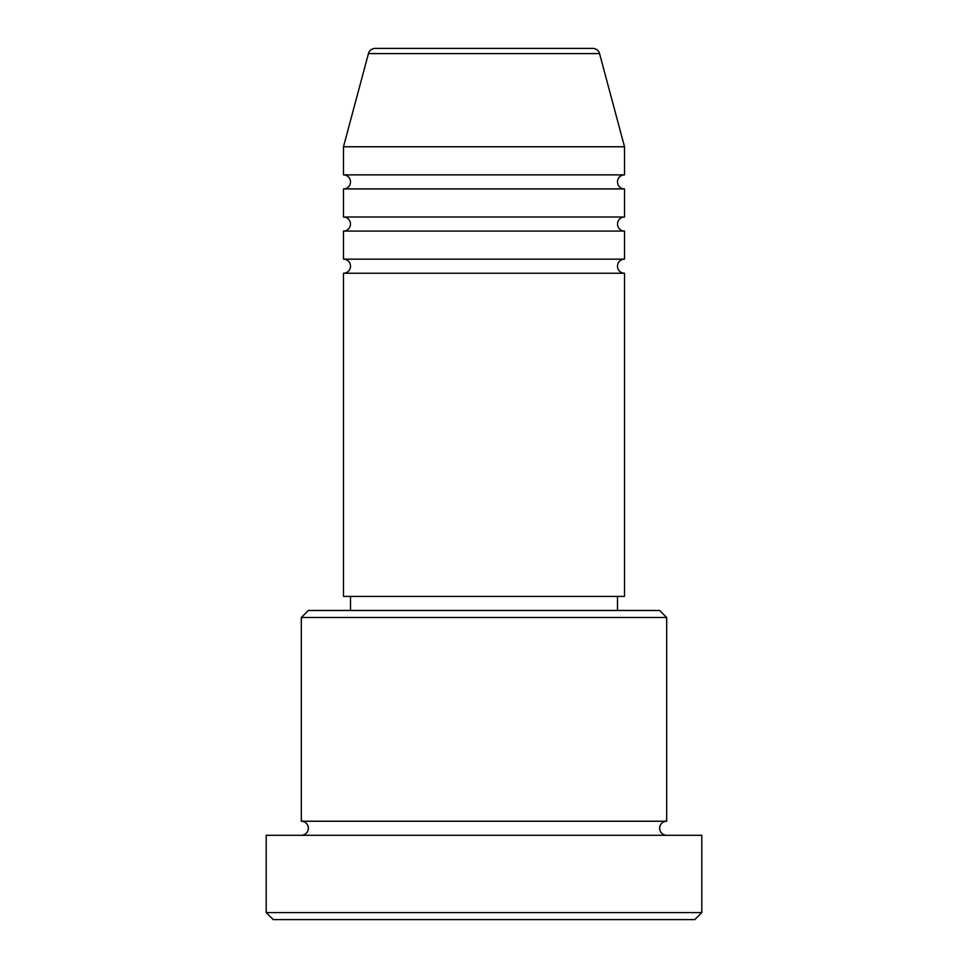 <?xml version="1.0" encoding="UTF-8"?>
<svg xmlns="http://www.w3.org/2000/svg" width="968" height="968" viewBox="0 0 968 968"><rect width="100%" height="100%" fill="white"/><g stroke="black" fill="none" stroke-linecap="round" stroke-linejoin="round"><path stroke-width="1.45" d="M592.767 48.4L375.233 48.4L592.767 48.4A7.03 7.03 0 0 1 599.555 53.603L624.517 146.761L343.483 146.761L343.483 174.869A7.03 7.03 0 0 1 350.513 181.887A7.03 7.03 0 0 1 343.483 188.917L343.483 217.013A7.03 7.03 0 0 1 350.513 224.044A7.03 7.03 0 0 1 343.483 231.074L343.483 259.17A7.03 7.03 0 0 1 350.513 266.2A7.03 7.03 0 0 1 343.483 273.23L343.483 596.409L624.517 596.409L624.517 273.23L343.483 273.23M375.233 48.4A7.03 7.03 0 0 0 368.445 53.603L343.483 146.761M624.517 146.761L624.517 174.869A7.03 7.03 0 0 0 617.487 181.887A7.03 7.03 0 0 0 624.517 188.917L624.517 217.013A7.03 7.03 0 0 0 617.487 224.044A7.03 7.03 0 0 0 624.517 231.074L624.517 259.17A7.03 7.03 0 0 0 617.487 266.2A7.03 7.03 0 0 0 624.517 273.23M301.326 617.487L308.356 610.469L659.644 610.469L666.674 617.487L301.326 617.487L301.326 821.239A7.03 7.03 0 0 1 308.356 828.269A7.03 7.03 0 0 1 301.326 835.287M694.77 919.6L273.23 919.6L266.2 912.57L701.8 912.57L694.77 919.6M666.674 617.487L666.674 821.239A7.03 7.03 0 0 0 659.644 828.269A7.03 7.03 0 0 0 666.674 835.287M624.517 231.074L343.483 231.074M624.517 259.17L343.483 259.17M350.513 596.409L350.513 610.469M617.487 596.409L617.487 610.469M666.674 821.239L301.326 821.239M701.8 912.57L701.8 835.287L266.2 835.287L266.2 912.57M624.517 174.869L343.483 174.869M624.517 188.917L343.483 188.917M624.517 217.013L343.483 217.013M599.555 53.603L368.445 53.603"/></g></svg>
